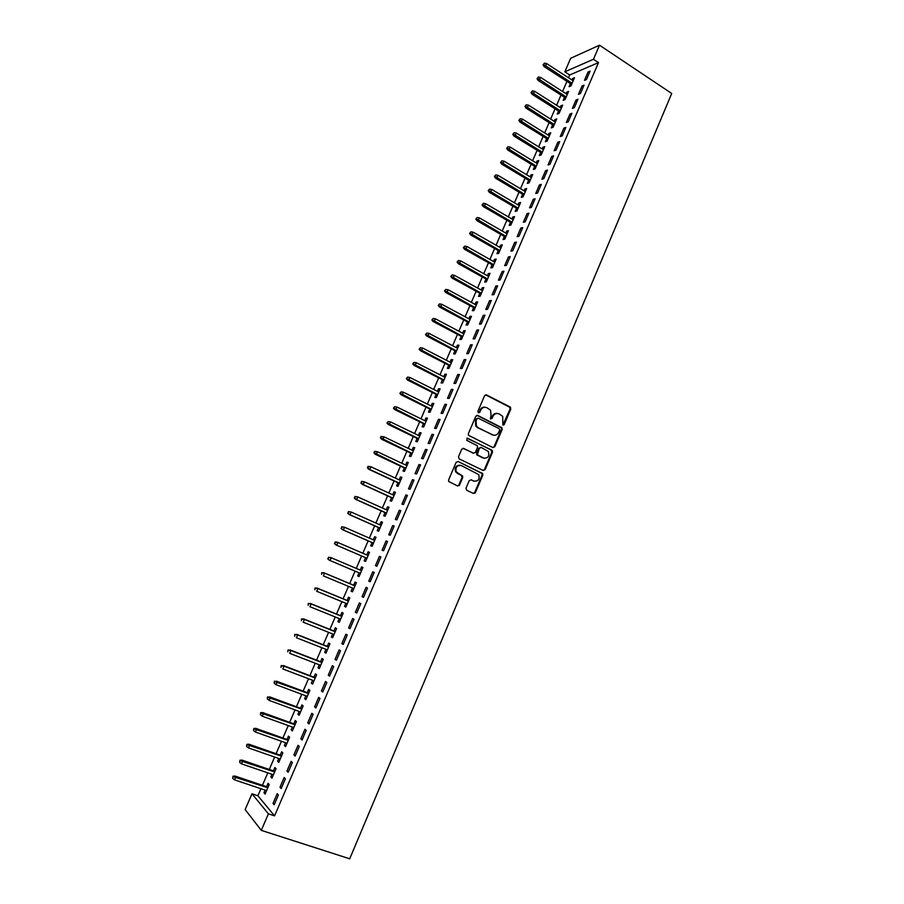 <?xml version="1.0" encoding="UTF-8"?>
<svg xmlns="http://www.w3.org/2000/svg" width="904" height="904" viewBox="0 0 904 904"><rect width="100%" height="100%" fill="white"/><g stroke="black" fill="none" stroke-linecap="round" stroke-linejoin="round"><path stroke-width="1.36" d="M502.873 425.151L504.217 424.586L510.783 409.083L510.105 406.969L486.521 394.935L484.567 395.726L477.888 411.354L478.385 412.857L479.753 412.292L480.612 410.269C482.092 407.534 484.171 406.687 486.861 407.693L490.544 410.19L491.053 415.524L490.307 418.699L492.036 418.462L492.895 416.45C494.364 413.738 496.42 412.879 499.087 413.885L502.714 416.315L502.873 425.151M502.839 425.129L510.059 409.037L509.879 407.342L485.629 394.811M478.385 412.857L480.612 410.269M490.669 419.027L492.194 416.382L492.895 416.45M466.012 488.171L466.713 490.284L473.447 493.46L475.402 492.601L482.792 475.142L482.691 473.572L458.102 461.503L456.124 462.351L448.599 479.945L448.666 481.459L457.537 485.956L459.514 485.098L462.712 477.583L462.633 476.046L456.26 471.933C455.209 467.221 456.904 465.108 461.345 465.571L478.758 474.623C479.9 479.335 478.239 481.482 473.786 481.075L471.165 479.821L469.199 480.668L466.012 488.171M274.556 815.849L598.493 62.625L593.442 59.28L564.819 71.8L570.673 58.274L599.51 45.2L671.728 93.474L349.712 858.8L261.29 830.358L268.409 813.837L274.556 815.849L257.889 795.769L251.99 793.802L268.409 813.837M599.51 45.2L593.442 59.28M492.895 447.559L494.827 446.734L502.161 429.445L502.002 427.795L477.764 415.444L475.798 416.258L468.351 433.694L468.475 435.287L492.895 447.559M492.499 452.237L485.143 469.617L483.188 470.453L459.209 458.904L458.497 456.769L461.707 449.254L463.684 448.429L473.436 453.164L475.391 452.339L477.493 447.39L477.38 445.785L466.667 440.293L467.549 438.225L492.375 450.633L492.499 452.237L491.799 452.136L484.442 469.481L485.143 469.617M280.003 787.181L281.189 788.503L285.381 778.762L284.184 777.485L280.003 787.181L281.528 787.7M271.968 774.276L270.816 776.954L271.934 778.208L276.036 768.716L274.895 767.496L273.426 770.909M293.902 754.919L295.122 756.128L299.292 746.455L298.06 745.28L293.902 754.919L295.416 755.45M285.596 742.749L284.398 745.495L285.562 746.647L289.642 737.223L288.466 736.093L287.009 739.472M307.71 722.861L308.976 723.968L313.112 714.363L311.835 713.29L307.71 722.861L309.213 723.403M299.134 711.414L297.913 714.239L299.111 715.29L303.156 705.922L301.947 704.894L300.501 708.239M321.428 691.006L322.728 692.012L326.841 682.475L325.53 681.492L321.428 691.006L322.92 691.571M312.592 680.271L311.338 683.175L312.569 684.136L316.592 674.825L315.349 673.887L313.914 677.198M335.068 659.366L336.401 660.27L340.48 650.79L339.136 649.908L335.068 659.366L336.537 659.943M325.96 649.332L324.672 652.304L325.948 653.163L329.937 643.919L328.661 643.083L327.248 646.349M348.605 627.918L349.984 628.721L354.04 619.296L352.662 618.528L348.605 627.918L350.074 628.506M339.249 618.585L337.926 621.624L339.237 622.393L343.204 613.206L341.893 612.46L340.492 615.692M362.075 596.674L363.476 597.386L367.51 588.018L366.086 587.34L362.075 596.674L363.521 597.273M352.447 588.029L351.102 591.137L352.447 591.815L356.391 582.684L355.035 582.029L353.656 585.227M380.889 556.932L379.443 556.344L375.442 565.621L376.889 566.243L380.889 556.932M365.566 557.666L364.199 560.842L365.578 561.429L369.499 552.344L368.109 551.79L366.753 554.932M394.189 526.049L392.698 525.552L388.731 534.772L390.212 535.292L394.189 526.049M378.573 527.563L377.205 530.738L378.618 531.224L382.516 522.207L381.092 521.732L379.782 524.772M407.41 495.358L405.885 494.963L401.941 504.116L403.455 504.545L407.41 495.358M391.5 497.641L390.132 500.805L391.579 501.211L395.455 492.251L393.997 491.866L392.731 494.793M420.541 464.859L418.981 464.554L415.06 473.651L416.608 473.99L420.541 464.859M404.359 467.91L402.992 471.063L404.472 471.379L408.314 462.475L406.834 462.181L405.613 465.006M433.592 434.553L431.999 434.338L428.101 443.378L429.682 443.615L433.592 434.553M417.128 438.35L415.761 441.502L417.275 441.74L421.106 432.88L419.58 432.677L418.405 435.389M446.565 404.427L444.937 404.303L441.062 413.297L442.677 413.444L446.565 404.427M429.818 408.981L428.462 412.122L429.999 412.269L433.807 403.466L432.248 403.353L431.118 405.964M459.447 374.505L457.786 374.471L453.944 383.398L455.593 383.454L459.447 374.505M442.44 379.782L441.073 382.923L442.655 382.98L446.429 374.233L444.847 374.199L443.762 376.719M472.25 344.752L470.566 344.808L466.735 353.69L468.419 353.656L472.25 344.752M454.972 350.763L453.616 353.905L455.22 353.871L458.983 345.181L457.367 345.226L456.328 347.644M484.985 315.191L483.256 315.338L479.459 324.163L481.177 324.039L484.985 315.191M467.436 321.926L466.091 325.056L467.718 324.943L471.459 316.298L469.809 316.434L468.814 318.75M497.629 285.822L495.878 286.048L492.104 294.817L493.844 294.614L497.629 285.822M479.832 293.246L478.476 296.376L480.148 296.184L483.855 287.596L482.182 287.811L481.222 290.026M510.206 256.623L508.421 256.928L504.658 265.652L506.443 265.358L510.206 256.623M492.138 264.759L490.793 267.878L492.488 267.607L496.183 259.064L494.477 259.358L493.561 261.471M522.704 227.605L520.873 228L517.144 236.656L518.964 236.294L522.704 227.605M504.387 236.43L503.042 239.537L504.76 239.187L508.432 230.701L506.692 231.074L505.822 233.096M535.111 198.767L533.27 199.242L529.563 207.852L531.394 207.4L535.111 198.767M516.546 208.27L515.201 211.378L516.964 210.948L520.614 202.507L518.839 202.959L518.015 204.892M547.462 170.099L545.575 170.653L541.891 179.218L543.767 178.676L547.462 170.099M528.648 180.28L527.303 183.388L529.089 182.868L532.716 174.483L530.919 175.014L530.128 176.845M559.723 141.612L557.813 142.244L554.152 150.753L556.05 150.143L559.723 141.612M540.671 152.448L539.326 155.556L541.146 154.968L544.75 146.629L542.92 147.239L542.174 148.979M571.916 113.294L569.983 114.017L566.333 122.469L568.266 121.769L571.916 113.294M552.626 124.797L551.282 127.893L553.124 127.227L556.706 118.932L554.853 119.622L554.141 121.272M584.04 85.145L582.074 85.948L578.447 94.344L580.413 93.575L584.04 85.145M564.503 97.293L563.169 100.389L565.045 99.643L568.605 91.406L566.718 92.174L566.051 93.722M598.493 62.625L569.712 74.975L568.503 77.767M566.944 81.36L562.559 91.496M561.022 95.067L556.604 105.26M555.067 108.808L550.638 119.068M549.112 122.594L544.649 132.911M543.123 136.414L538.637 146.81M537.134 150.279L532.614 160.731M531.111 164.189L526.569 174.709M525.077 178.144L520.501 188.721M519.032 192.134L514.421 202.778M512.952 206.157L508.319 216.881M506.873 220.237L502.206 231.017M500.759 234.351L496.07 245.199M494.635 248.51L489.911 259.425M488.499 262.714L483.742 273.697M482.329 276.952L477.549 288.014M476.148 291.246L471.334 302.365M469.956 305.575L465.108 316.762M463.741 319.948L458.859 331.203M457.503 334.367L452.599 345.701M451.243 348.82L446.305 360.221M444.971 363.329L439.999 374.798M438.677 377.872L433.683 389.421M432.361 392.472L427.332 404.088M426.033 407.105L420.97 418.801M419.682 421.784L414.586 433.547M413.309 436.519L408.19 448.35M406.913 451.288L401.76 463.198M400.506 466.102L395.319 478.092M394.076 480.973L388.856 493.019M387.624 495.878L382.381 508.003M381.16 510.828L375.872 523.043M374.663 525.834L369.352 538.117M368.154 540.886L362.809 553.237M361.623 555.971L356.255 568.39M355.069 571.147L349.69 583.566M348.481 586.368L343.102 598.798M341.87 601.646L336.491 614.065M335.248 616.969L329.87 629.387M328.593 632.337L323.214 644.767M321.926 647.75L316.547 660.18M315.236 663.22L309.857 675.65M308.524 678.734L303.145 691.164M301.789 694.295L296.41 706.725M295.032 709.911L289.664 722.341M288.263 725.573L282.884 738.003M281.46 741.28L276.082 753.71M274.647 757.043L269.268 769.473M267.81 772.852L262.431 785.293M260.94 788.717L257.889 795.769M570.424 83.609L569.079 86.694L570.966 85.925L574.515 77.699L572.627 78.501L571.972 80.015M590.075 71.133L588.086 71.97L584.481 80.354L586.447 79.541L590.075 71.133M558.57 111.022L557.237 114.119L559.09 113.418L562.661 105.146L560.796 105.87L560.107 107.474M577.984 99.203L576.029 99.96L572.401 108.39L574.345 107.655L577.984 99.203M546.66 138.606L545.315 141.702L547.146 141.08L550.739 132.764L548.897 133.408L548.163 135.103M565.836 127.43L563.904 128.108L560.254 136.583L562.175 135.928L565.836 127.43M534.671 166.347L533.326 169.443L535.123 168.901L538.739 160.539L536.931 161.104L536.162 162.889M553.598 155.827L551.711 156.437L548.027 164.957L549.914 164.392L553.598 155.827M522.602 194.247L521.269 197.366L523.032 196.891L526.67 188.473L524.885 188.97L524.083 190.846M541.293 184.405L539.428 184.924L535.733 193.512L537.586 193.015L541.293 184.405M510.477 222.327L509.133 225.435L510.873 225.051L514.534 216.587L512.783 216.994L511.924 218.971M528.919 213.163L527.077 213.593L523.359 222.237L525.19 221.819L528.919 213.163M498.273 250.566L496.929 253.685L498.635 253.38L502.319 244.86L500.59 245.199L499.697 247.267M516.466 242.091L514.658 242.441L510.918 251.131L512.715 250.803L516.466 242.091M485.99 278.986L484.646 282.104L486.329 281.867L490.024 273.302L488.341 273.562L487.403 275.731M503.923 271.2L502.161 271.46L498.386 280.206L500.149 279.969L503.923 271.2M473.639 307.563L472.295 310.693L473.945 310.547L477.662 301.925L476.001 302.094L475.029 304.365M491.313 300.478L489.572 300.67L485.787 309.462L487.516 309.304L491.313 300.478M461.221 336.322L459.865 339.452L461.481 339.384L465.232 330.717L463.594 330.807L462.577 333.169M478.634 329.949L476.916 330.05L473.108 338.898L474.803 338.83L478.634 329.949M448.712 365.25L447.356 368.391L448.949 368.403L452.712 359.679L451.119 359.69L450.056 362.154M465.865 359.6L464.181 359.611L460.351 368.516L462.012 368.538L465.865 359.6M436.135 394.359L434.779 397.5L436.338 397.602L440.124 388.822L438.564 388.754L437.457 391.319M453.017 389.443L451.367 389.364L447.514 398.325L449.141 398.427L453.017 389.443M423.479 423.648L422.123 426.79L423.648 426.982L427.468 418.145L425.931 417.987L424.778 420.654M440.09 419.467L438.474 419.298L434.587 428.315L436.191 428.507L440.09 419.467M410.755 453.107L409.388 456.26L410.879 456.543L414.721 447.649L413.218 447.401L412.021 450.181M427.072 449.683L425.501 449.424L421.592 458.497L423.162 458.78L427.072 449.683M397.941 482.759L396.573 485.911L398.031 486.273L401.896 477.335L400.427 476.996L399.184 479.877M413.987 480.08L412.439 479.73L408.506 488.861L410.043 489.245L413.987 480.08M385.047 512.579L383.68 515.743L385.115 516.195L388.991 507.2L387.556 506.782L386.268 509.766M400.811 510.681L399.308 510.229L395.342 519.427L396.845 519.89L400.811 510.681M372.086 542.592L370.708 545.767L372.109 546.31L376.019 537.258L374.606 536.739L373.273 539.835M387.556 541.462L386.087 540.931L382.098 550.174L383.556 550.739L387.556 541.462M359.024 572.82L357.656 575.972L359.024 576.605L362.956 567.497L361.589 566.887L360.21 570.074M368.764 581.125L370.188 581.792L374.211 572.447L372.776 571.814L368.764 581.125L370.211 581.735M345.859 603.284L344.526 606.358L345.848 607.081L349.814 597.917L348.469 597.228L347.091 600.437M355.351 612.268L356.741 613.025L360.786 603.635L359.385 602.9L355.351 612.268L356.809 612.867M332.615 633.93L331.316 636.947L332.604 637.761L336.582 628.54L335.282 627.749L333.881 630.992M341.848 643.614L343.204 644.473L347.272 635.015L345.904 634.19L341.848 643.614L343.317 644.202M319.281 664.779L318.016 667.717L319.27 668.621L323.282 659.344L322.016 658.462L320.592 661.751M328.265 675.164L329.576 676.113L333.678 666.598L332.344 665.672L328.265 675.164L329.745 675.729M305.868 695.82L304.637 698.679L305.846 699.685L309.88 690.351L308.659 689.368L307.224 692.69M314.581 706.905L315.858 707.968L319.982 698.396L318.694 697.368L314.581 706.905L316.084 707.459M292.376 727.053L291.167 729.844L292.354 730.94L296.41 721.55L295.212 720.477L293.766 723.833M300.817 738.862L302.06 740.026L306.207 730.387L304.953 729.257L300.817 738.862L302.332 739.404M278.794 758.49L277.618 761.202L278.76 762.4L282.85 752.942L281.686 751.766L280.229 755.168M286.963 771.022L288.173 772.287L292.342 762.58L291.133 761.36L286.963 771.022L288.489 771.553M265.121 790.119L263.979 792.751L265.087 794.051L269.2 784.536L268.081 783.271L266.601 786.695M273.019 803.396L274.183 804.763L278.387 795L277.212 793.655L273.019 803.396L274.556 803.905M475.052 493.121L474.476 492.849M459.175 485.629L458.611 485.358M261.29 830.358L245.153 809.566L251.99 793.802M569.712 74.975L564.819 71.8M572.627 78.501L573.837 79.292M588.086 71.97L589.351 72.806M566.718 92.174L567.938 92.954M582.074 85.948L583.34 86.773M560.796 105.87L562.017 106.649M576.029 99.96L577.306 100.773M554.853 119.622L556.084 120.39M569.983 114.017L571.26 114.819M548.897 133.408L550.129 134.176M563.904 128.108L565.192 128.91M542.92 147.239L544.151 147.996M557.813 142.244L559.101 143.047M536.931 161.104L538.162 161.861M551.711 156.437L552.999 157.228M530.919 175.014L532.162 175.76M545.575 170.653L546.875 171.444M524.885 188.97L526.139 189.716M539.428 184.924L540.739 185.715M518.839 202.959L520.094 203.705M533.27 199.242L534.58 200.021M512.783 216.994L514.037 217.728M527.077 213.593L528.399 214.372M506.692 231.074L507.958 231.797M520.873 228L522.196 228.768M500.59 245.199L501.856 245.911M514.658 242.441L515.981 243.199M494.477 259.358L495.742 260.07M508.421 256.928L509.743 257.685M488.341 273.562L489.606 274.274M502.161 271.46L503.494 272.217M482.182 287.811L483.459 288.512M495.878 286.048L497.211 286.783M476.001 302.094L477.289 302.795M489.572 300.67L490.917 301.405M469.809 316.434L471.097 317.123M483.256 315.338L484.612 316.061M463.594 330.807L464.893 331.497M476.916 330.05L478.272 330.774M457.367 345.226L458.667 345.904M470.566 344.808L471.922 345.52M451.119 359.69L452.418 360.368M464.181 359.611L465.549 360.323M444.847 374.199L446.158 374.866M457.786 374.471L459.164 375.171M438.564 388.754L439.875 389.409M451.367 389.364L452.746 390.065M432.248 403.353L433.57 404.009M444.937 404.303L446.316 404.992M425.931 417.987L427.253 418.642M438.474 419.298L439.864 419.987M419.58 432.677L420.914 433.321M431.999 434.338L433.389 435.016M413.218 447.401L414.552 448.045M425.501 449.424L426.903 450.09M406.834 462.181L408.167 462.814M418.981 464.554L420.383 465.221M400.427 476.996L401.772 477.628M412.439 479.73L413.851 480.386M393.997 491.866L395.353 492.488M405.885 494.963L407.297 495.607M387.556 506.782L388.912 507.393M399.308 510.229L400.721 510.873M381.092 521.732L382.46 522.342M392.698 525.552L394.133 526.196M374.606 536.739L375.974 537.338M386.087 540.931L387.511 541.564M368.109 551.79L369.476 552.389M379.443 556.344L380.878 556.977M357.656 575.972L359.035 576.549M351.102 591.137L352.492 591.713M344.526 606.358L345.916 606.934M337.926 621.624L339.328 622.189M331.316 636.947L332.717 637.501M324.672 652.304L326.084 652.857M318.016 667.717L319.428 668.259M311.338 683.175L312.75 683.706M304.637 698.679L306.06 699.21M297.913 714.239L299.337 714.759M291.167 729.844L292.602 730.353M284.398 745.495L285.845 746.003M277.618 761.202L279.065 761.699M270.816 776.954L272.262 777.451M263.979 792.751L265.437 793.237M497.177 413.422C494.94 413.196 493.279 414.179 492.194 416.382M484.894 407.229C482.668 407.026 481.007 408.02 479.922 410.213M492.951 447.582L494.126 446.632L501.449 429.366L501.291 427.716L476.928 415.32M499.641 430.146L499.166 428.654L478.34 418.247L476.973 418.812L476.058 420.948L476.476 426.146L478.295 427.784L492.556 434.869C495.222 435.852 497.29 434.982 498.748 432.259L499.641 430.146M477.651 418.179L476.973 418.812M493.584 435.219L477.606 427.705L475.786 426.078L475.368 420.88L476.284 418.744M483.188 470.453L484.442 469.481M473.481 453.186L462.95 448.294M466.916 438.157L491.81 450.124M483.482 458.057C487.979 458.464 489.606 456.294 488.352 451.537L481.312 447.469L479.357 448.294L477.357 454.825L484.115 458.294M480.555 447.344L479.357 448.294M482.781 457.944L476.679 454.723L476.566 453.13L478.668 448.192M491.799 452.136L491.109 450.022M474.261 481.256L471.165 479.821M460.091 465.221C455.955 465.323 454.452 467.515 455.593 471.809L457.955 473.526M457.503 485.934L458.848 484.951L462.046 477.448L461.334 475.323L457.277 473.402M473.38 493.426L474.713 492.443L482.103 475.018L482.001 473.447L458.102 461.503M544.4 63.19L543.067 64.907L544.4 63.19L546.57 63.551L545.485 66.037L544.174 66.647L571.633 84.388M543.801 64.568L572.119 83.258M546.57 63.551L573.181 80.795M544.174 66.647L543.067 64.907M538.377 77.01L537.044 78.716L538.377 77.01L540.547 77.382L539.462 79.868L538.151 80.445L565.723 98.073M537.767 78.388L566.198 96.977M540.547 77.382L567.26 94.502M538.151 80.445L537.044 78.716M532.332 90.875L531.01 92.57L532.332 90.875L534.513 91.236L533.428 93.733L532.128 94.287L559.791 111.802M531.733 92.264L560.254 110.729M534.513 91.236L561.327 108.254M532.128 94.287L531.01 92.57M526.275 104.774L524.953 106.469L526.275 104.774L528.456 105.146L527.36 107.644L526.072 108.175L553.847 125.566M525.665 106.175L554.299 124.526M528.456 105.146L555.372 122.04M526.072 108.175L524.953 106.469M520.195 118.729L518.873 120.401L520.195 118.729L522.388 119.091L521.292 121.599L520.003 122.096L547.88 139.363M519.585 120.119L548.321 138.357M522.388 119.091L549.395 135.871M520.003 122.096L518.873 120.401M514.093 132.718L512.783 134.38L514.093 132.718L516.286 133.069L515.19 135.6L513.924 136.063L541.903 153.205M513.483 134.12L542.321 152.234M516.286 133.069L543.406 149.736M513.924 136.063L512.783 134.38M507.98 146.742L506.669 148.392L507.98 146.742L510.172 147.103L509.076 149.635L507.822 150.075L535.902 167.093M507.37 148.154L536.309 166.155M510.172 147.103L537.394 163.647M507.822 150.075L506.669 148.392M501.844 160.822L500.533 162.46L501.844 160.822L504.048 161.172L502.94 163.714L501.697 164.121L529.891 181.026M501.234 162.234L530.286 180.111M504.048 161.172L531.371 177.602M501.697 164.121L500.533 162.46M495.686 174.935L494.386 176.562L495.686 174.935L497.901 175.286L496.793 177.828L495.55 178.212L523.857 194.993M495.076 176.348L524.241 194.111M497.901 175.286L525.326 191.591M495.55 178.212L494.386 176.562M489.516 189.094L488.216 190.71L489.516 189.094L491.731 189.444L490.623 191.998L489.392 192.349L517.8 209.005M488.906 190.507L518.173 208.157M491.731 189.444L519.258 205.626M489.392 192.349L488.216 190.71M483.324 203.298L482.035 204.903L483.324 203.298L485.55 203.637L484.431 206.202L483.222 206.53L511.732 223.051M482.713 204.722L512.082 222.237M485.55 203.637L513.178 219.706M483.222 206.53L482.035 204.903M477.12 217.536L475.832 219.13L477.12 217.536L479.346 217.887L478.227 220.452L477.018 220.745L505.641 237.153M476.498 218.971L505.98 236.373M479.346 217.887L507.087 233.82M477.018 220.745L475.832 219.13M470.894 231.831L469.605 233.413L470.894 231.831L473.12 232.17L472.001 234.746L470.803 235.006L499.539 251.289M470.272 233.255L499.867 250.544M473.12 232.17L500.963 247.99M470.803 235.006L469.605 233.413M464.645 246.159L463.368 247.73L464.645 246.159L466.882 246.498L465.752 249.075L464.577 249.312L493.414 265.471M464.023 247.594L493.72 264.748M466.882 246.498L494.827 262.194M464.577 249.312L463.368 247.73M458.384 260.533L457.108 262.092L458.384 260.533L460.622 260.872L459.492 263.459L458.317 263.663L487.267 279.686M457.752 261.979L487.561 279.008M460.622 260.872L488.68 276.432M458.317 263.663L457.108 262.092M452.09 274.952L450.825 276.5L452.09 274.952L454.339 275.279L453.209 277.89L452.045 278.059L481.109 293.947M451.469 276.398L481.391 293.303M454.339 275.279L482.499 290.726M452.045 278.059L450.825 276.5M445.785 289.416L444.519 290.952L445.785 289.416L448.034 289.743L446.904 292.354L445.751 292.5L474.928 308.264M445.163 290.862L475.199 307.642M448.034 289.743L476.318 305.055M445.751 292.5L444.519 290.952M439.468 303.925L438.203 305.439L439.468 303.925L441.717 304.252L440.576 306.863L439.446 306.987L468.735 322.615M438.835 305.371L468.984 322.027M441.717 304.252L470.103 319.44M439.446 306.987L438.203 305.439M433.129 318.479L431.863 319.982L433.129 318.479L435.378 318.796L434.236 321.417L433.118 321.508L462.509 337M432.485 319.937L462.746 336.457M435.378 318.796L463.876 333.858M433.118 321.508L431.863 319.982M426.767 333.067L425.513 334.57L426.767 333.067L429.027 333.395L427.874 336.017L426.767 336.073L456.271 351.441M426.123 334.536L456.497 350.933M429.027 333.395L457.627 348.322M426.767 336.073L425.513 334.57M420.383 347.712L419.128 349.193L420.383 347.712L422.643 348.029L421.501 350.673L420.394 350.695L450.022 365.928M419.738 349.181L450.226 365.442M422.643 348.029L451.356 362.832M420.394 350.695L419.128 349.193M413.976 362.402L412.732 363.871L413.976 362.402L416.247 362.707L415.094 365.363L414.009 365.352L443.751 380.448M413.343 363.871L443.943 380.008M416.247 362.707L445.073 377.386M414.009 365.352L412.732 363.871M407.557 377.126L406.314 378.584L407.557 377.126L409.84 377.443L408.676 380.098L407.602 380.064L437.457 395.025M406.913 378.606L437.626 394.607M409.84 377.443L438.768 391.974M407.602 380.064L406.314 378.584M401.116 391.907L399.884 393.353L401.116 391.907L403.399 392.212L402.235 394.878L401.173 394.811L431.14 409.636M400.472 393.387L431.298 409.263M403.399 392.212L432.44 406.619M401.173 394.811L399.884 393.353M394.652 406.732L393.421 408.156L394.652 406.732L396.946 407.037L395.782 409.704L394.732 409.602L424.812 424.292M394.008 408.212L424.959 423.953M396.946 407.037L426.1 421.309M394.732 409.602L393.421 408.156M388.178 421.592L386.946 423.015L388.178 421.592L390.471 421.897L389.296 424.575L388.257 424.451L418.462 438.994M387.522 423.083L418.586 438.689M390.471 421.897L419.738 436.033M388.257 424.451L386.946 423.015M381.104 436.429L380.448 437.92L381.025 437.999L381.68 436.508L381.104 436.429L383.974 436.813L382.799 439.502L381.77 439.333L412.088 453.74M381.025 437.999L412.201 453.48M381.68 436.508L383.974 436.813L413.354 450.813M381.77 439.333L380.448 437.92M374.595 451.367L373.94 452.859L374.505 452.972L374.595 451.367L377.454 451.763L376.279 454.463L375.262 454.271L405.693 468.543M374.505 452.972L405.794 468.306M375.149 451.469L377.454 451.763L406.947 465.639M375.262 454.271L373.94 452.859M368.052 466.351L367.397 467.854L367.962 467.978L368.617 466.475L368.052 466.351L370.922 466.769L369.736 469.481L368.742 469.255L399.286 483.38M367.962 467.978L369.736 469.481L399.376 483.188M368.617 466.475L370.922 466.769L400.528 480.499M368.742 469.255L367.397 467.854M361.498 481.391L361.397 483.041L361.498 481.391L364.368 481.821L363.182 484.533L362.188 484.273L392.856 498.262M361.397 483.041L363.182 484.533L392.924 498.104M362.052 481.527L364.368 481.821L394.087 495.415M362.188 484.273L360.843 482.894M354.922 496.477L354.809 498.149L354.922 496.477L357.781 496.917L356.605 499.641L355.622 499.347L386.403 513.189M354.809 498.149L356.605 499.641L386.46 513.077M355.464 496.635L357.781 496.917L387.624 510.376M355.622 499.347L354.266 497.98M348.334 511.607L348.198 513.302L348.334 511.607L351.193 512.059L349.995 514.794L349.034 514.466L379.94 528.173M348.198 513.302L349.995 514.794L379.974 528.083M348.865 511.777L351.193 512.059L381.149 525.382M349.034 514.466L347.667 513.122M341.712 526.783L341.576 528.501L341.712 526.783L344.571 527.258L343.373 529.993L342.424 529.642L373.454 543.191M341.576 528.501L343.373 529.993L373.465 543.146M342.243 526.976L344.571 527.258L374.64 540.434M342.424 529.642L341.045 528.298M335.791 544.852L366.945 558.265L335.791 544.852L334.412 543.53L335.599 542.219L334.412 543.53M335.079 542.004L336.989 542.106L368.12 555.531M335.599 542.219L337.926 542.502L336.729 545.248L334.932 543.745M328.423 557.282L328.265 559.045L328.423 557.282L331.271 557.779L330.073 560.536L360.402 573.407M328.265 559.045L329.146 560.118L327.756 558.808M328.932 557.508L331.271 557.779L361.577 570.673L330.344 557.361M321.734 572.594L321.575 574.39L321.734 572.594L324.592 573.125L323.383 575.882L353.837 588.606M322.242 572.853L324.592 573.125L355.012 585.871M323.677 572.673L355.046 585.815M315.044 587.973L314.863 589.781L315.044 587.973L317.892 588.504L316.682 591.284L347.249 603.849M315.541 588.233L317.892 588.504L348.435 601.103M316.988 588.018L348.469 601.013M308.32 603.386L308.14 605.217L308.32 603.386L311.168 603.94L309.948 606.72L340.638 619.15M308.806 603.669L311.168 603.94L341.825 616.392M310.275 603.42L341.893 616.257M301.574 618.844L301.382 620.709L301.574 618.844L304.422 619.421L303.202 622.212L334.017 634.495M302.06 619.161L304.422 619.421L335.203 631.726M303.541 618.867L335.282 631.557M294.817 634.359L294.614 636.246L294.817 634.359L297.653 634.947L296.433 637.749L327.361 649.886M295.292 634.687L297.653 634.947L328.559 647.117M296.794 634.359L328.649 646.902M288.026 649.931L287.822 651.841L288.026 649.931L290.873 650.53L289.642 653.343L320.694 665.321M288.5 650.27L290.873 650.53L321.892 662.542M290.014 649.908L322.005 662.293M281.223 665.536L280.997 667.468L281.223 665.536L284.059 666.158L282.828 668.971L314.004 680.814M281.686 665.909L284.059 666.158L315.213 678.023M283.223 665.502L315.338 677.729M274.398 681.209L274.161 683.164L274.398 681.209L277.234 681.842L276.002 684.667L307.292 696.351M274.85 681.593L308.501 693.549M276.409 681.141L308.648 693.221M276.002 684.667L274.161 683.164M267.539 696.916L267.301 698.894L267.539 696.916L270.375 697.56L269.143 700.397L300.557 711.934M267.991 697.323L301.778 709.131M269.573 696.837L301.936 708.759M269.143 700.397L267.301 698.894M260.668 712.68L260.42 714.68L260.668 712.68L262.714 712.578L263.505 713.346L262.262 716.194L293.811 727.573M261.109 713.109L295.02 724.759M262.714 712.578L295.201 724.353M262.262 716.194L260.42 714.68M253.775 728.488L253.515 730.522L253.775 728.488L255.821 728.375L256.612 729.178L255.369 732.025L287.031 743.257M254.216 728.94L288.252 740.432M255.821 728.375L288.444 739.981M255.369 732.025L253.515 730.522M246.86 744.354L246.589 746.41L246.86 744.354L248.928 744.218L249.696 745.054L248.442 747.913L280.229 758.987M247.289 744.817L281.46 756.151M248.928 744.218L281.675 755.665M248.442 747.913L246.589 746.41M239.922 760.264L239.65 762.354L239.922 760.264L242.001 760.106L242.747 760.987L241.504 763.857L273.415 774.773M240.34 760.75L274.647 771.937M242.001 760.106L274.873 771.406M241.504 763.857L239.65 762.354M232.961 776.231L232.678 778.344L232.961 776.231L235.051 776.061L235.786 776.965L234.531 779.847L266.578 790.616M233.379 776.739L267.81 787.757M235.051 776.061L268.059 787.192M234.531 779.847L232.678 778.344M503.505 424.507L504.217 424.586M479.063 412.235L479.753 412.292M491.335 418.394L492.036 418.462M485.821 394.89L486.521 394.935M509.381 406.913L510.105 406.969M510.059 409.037L510.783 409.083M477.075 415.388L477.764 415.444M500.759 427.253L501.471 427.332M501.449 429.366L502.161 429.445M494.126 446.632L494.827 446.734M475.368 420.88L476.058 420.948M477.606 427.705L478.295 427.784M491.855 434.779L492.556 434.869M463.006 448.327L463.684 448.429M472.747 453.062L473.436 453.164M476.566 453.13L477.255 453.243M477.267 455.254L477.945 455.367M473.108 480.928L473.786 481.075M461.334 475.323L462.012 475.459M462.046 477.448L462.712 477.583M458.848 484.951L459.514 485.098M481.403 472.905L482.103 473.029M482.103 475.018L482.792 475.142M474.713 492.443L475.402 492.601M509.879 407.342L510.602 407.399M501.291 427.716L502.002 427.795M475.786 426.078L476.476 426.146M476.679 454.723L477.357 454.825M491.663 450.531L492.375 450.633M455.593 471.809L456.26 471.933M461.967 475.911L462.633 476.046M482.001 473.447L482.691 473.572"/></g></svg>
